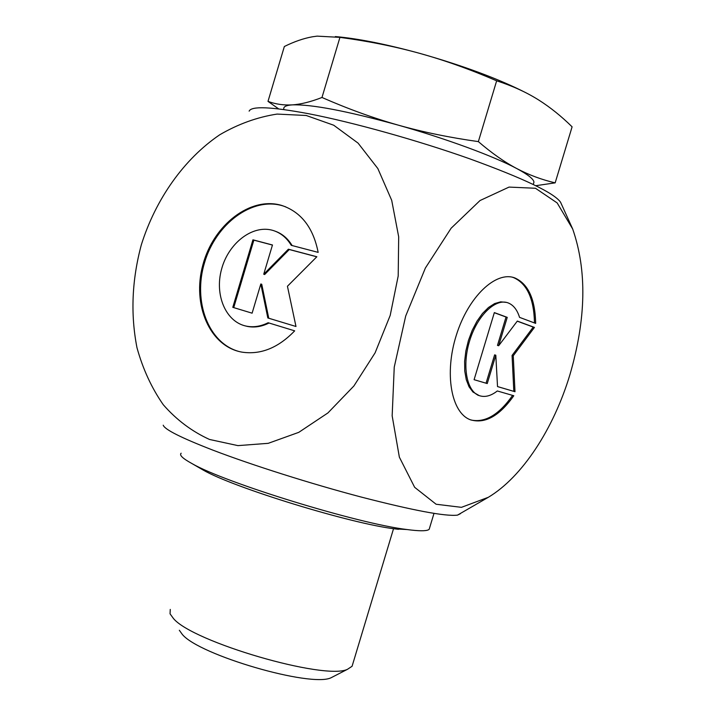 <?xml version="1.0" encoding="UTF-8"?>
<svg xmlns="http://www.w3.org/2000/svg" width="715" height="715" viewBox="0 0 715 715"><rect width="100%" height="100%" fill="white"/><g stroke="black" fill="none" stroke-linecap="round" stroke-linejoin="round"><path stroke-width="1.07" d="M294.678 330.848C278.332 347.821 260.805 354.917 242.09 352.155C209.745 346.623 191.799 304.599 202.899 264.791C213.428 224.85 250.616 195.919 281.871 205.491C301.158 212.024 313.259 227.656 318.157 252.377L291.264 245.325C286.581 237.568 280.343 232.572 272.558 230.31C252.395 224.546 228.416 243.261 221.561 269.224C214.357 295.107 225.904 322.251 246.559 326.183C253.655 327.524 260.841 326.38 268.125 322.733L294.678 330.848M285.741 206.858L282.774 205.849C252.243 196.518 215.885 223.84 204.553 262.584C192.728 301.194 208.253 343.245 239.025 351.503M269.037 323.01C261.762 326.648 254.576 327.792 247.488 326.442L244.727 325.763M275.257 231.213C282.219 233.716 287.832 238.488 292.113 245.54M233.733 307.611L252.1 313.179L232.795 307.334L233.733 307.611L253.861 240.142L272.442 245.066M260.823 283.98L261.744 284.284L268.751 318.229L295.974 326.487L267.83 317.961L260.823 283.98L252.1 313.188M267.83 317.961L268.751 318.229M232.795 307.334L252.94 239.82L272.469 244.986L263.737 274.22L288.377 249.204L316.852 256.748L287.439 286.25L295.983 326.496M316.781 256.81L289.28 249.526L264.657 274.524L263.737 274.22M288.377 249.204L289.28 249.526M252.94 239.82L253.861 240.142M513.79 395.735C499.32 416.202 484.779 424.192 470.175 419.705C451.237 412.644 444.149 373.471 456.34 335.156C468.271 296.752 495.879 270.672 514.764 277.903C528.197 283.846 535.169 299.013 535.66 323.386L519.546 317.362C517.186 309.765 513.361 304.947 508.061 302.883C495.602 298.066 477.575 315.252 469.818 340.251C461.881 365.186 466.412 390.891 478.934 395.511C484.654 397.585 490.776 396.074 497.309 390.971L513.79 395.735M534.48 322.939C533.944 298.647 526.973 283.533 513.549 277.599L512.298 277.197M470.944 420C485.083 422.967 498.972 414.772 512.601 395.395M479.282 395.645L472.937 392.008L469.04 386.788L466.269 379.701L464.759 371.085L464.625 361.334L465.867 350.949L468.432 340.456L472.195 330.375L476.959 321.232L482.482 313.474L488.488 307.495L494.655 303.562L500.688 301.837L506.292 302.382M474.09 379.683L486.057 383.204L494.61 354.872L495.808 355.212L487.246 383.562L474.09 379.692L494.342 312.598L507.239 317.362L498.668 345.738L517.32 321.08L534.445 327.407L513.254 355.784L514.997 391.722L497.524 386.583L495.808 355.212M487.246 383.562L486.057 383.204M497.524 386.574L513.826 391.364L512.065 355.444L533.265 327.086L517.249 321.178M514.997 391.722L513.826 391.364M513.254 355.784L512.065 355.444M534.445 327.407L533.265 327.086M498.668 345.738L497.47 345.399L506.041 317.04L494.306 312.705M507.239 317.362L506.041 317.04M460.362 513.727L457.475 515.131C445.543 516.561 413.404 510.519 361.057 497.014C310.945 483.787 252.055 465.125 213.079 450.209C181.378 437.92 164.754 429.581 163.217 425.202M572.679 228.988L557.164 202.935L535.472 188.26L509.044 187.089L480.015 200.54L451.12 228.228L425.389 268.018L405.7 316.021L394.242 367.135L392.16 415.835L399.354 457.135L414.655 487.317L436.114 504.245L461.443 507.337L488.291 497.309C522.361 477.003 553.732 428.544 569.962 374.562C586.166 318.899 587.069 270.368 572.679 228.988L560.569 202.238C554.161 192.97 523.863 178.491 469.675 158.802C417.497 140.301 352.647 122.22 308.46 113.694C271.137 106.749 251.367 105.9 249.133 111.156M306.217 115.49L277.098 114.078C257.355 117.108 238.247 123.999 219.773 134.751C183.889 159.088 155.656 199.217 141.347 244.762C131.891 279.923 130.434 314.234 136.976 347.696C142.821 368.904 151.58 387.914 163.252 404.708C176.453 419.83 191.87 431.413 209.504 439.457L237.943 445.624L268.223 443.327L298.781 432.343L327.917 412.939L353.898 385.975L375.107 352.835L390.193 315.422L398.201 275.963L398.684 236.826L391.704 200.334L377.842 168.543L358.081 143.125L333.717 125.223L306.217 115.49M352.665 664.333L352.084 666.264L347.463 669.32C324.798 680.483 192.621 641.972 173.45 618.502L170.045 613.81L170.259 609.412M179.331 630.264L182.325 634.428C199.181 655.137 310.757 687.615 330.991 677.793L334.12 676.184M278.671 108.903L268 101.378C275.561 104.193 283.614 105.364 292.158 104.882C300.675 104.363 310.614 101.896 321.982 97.481C347.785 108.805 373.123 118.002 398.005 125.062C422.887 132.078 449.672 137.593 478.362 141.615C491.714 153.108 504.486 162.073 516.686 168.517C528.939 174.952 541.764 179.724 555.171 182.852L535.857 185.694M283.775 109.118C283.337 106.714 286.134 105.302 292.158 104.882C311.436 104.22 346.721 110.95 398.005 125.062C445.686 138.478 493.842 156.254 516.686 168.517C527.902 174.532 533.658 179.081 533.953 182.173L533.462 183.8M555.171 182.852L572.098 126.823C561.355 116.25 550.237 107.313 538.735 100.029L537.555 99.296C525.632 91.913 511.994 85.755 496.657 80.813C470.175 69.391 444.462 60.221 419.517 53.303C394.555 46.421 368.028 41.113 339.938 37.368L317.129 36.134L312.473 36.778C303.589 38.369 294.214 41.613 284.347 46.511L268 101.378M335.353 36.572C357.679 38.503 385.734 44.08 419.517 53.303C462.98 65.601 498.489 78.775 526.061 92.825M496.657 80.813L478.362 141.615M339.938 37.368L321.982 97.481M198.993 467.628L203.203 470.068C233.224 487.532 351.056 523.764 394.814 528.868L398.461 529.323M181.154 453.221C179.099 455.044 182.674 458.467 191.861 463.508C224.85 482.768 358.572 523.88 407.121 529.547L411.17 530.056C421.591 531.218 427.597 530.95 429.197 529.252L429.599 527.938M281.871 205.491L282.774 205.849M246.559 326.183L247.488 326.442M514.764 277.903L513.549 277.599M478.934 395.511L477.745 395.145M457.475 515.14L488.291 497.309M330.991 677.793L347.463 669.32M393.536 528.689L352.084 666.264M533.953 182.173L533.265 184.434M394.814 528.868L407.121 529.547M203.203 470.068L191.861 463.508M433.987 513.397L429.197 529.252"/></g></svg>

